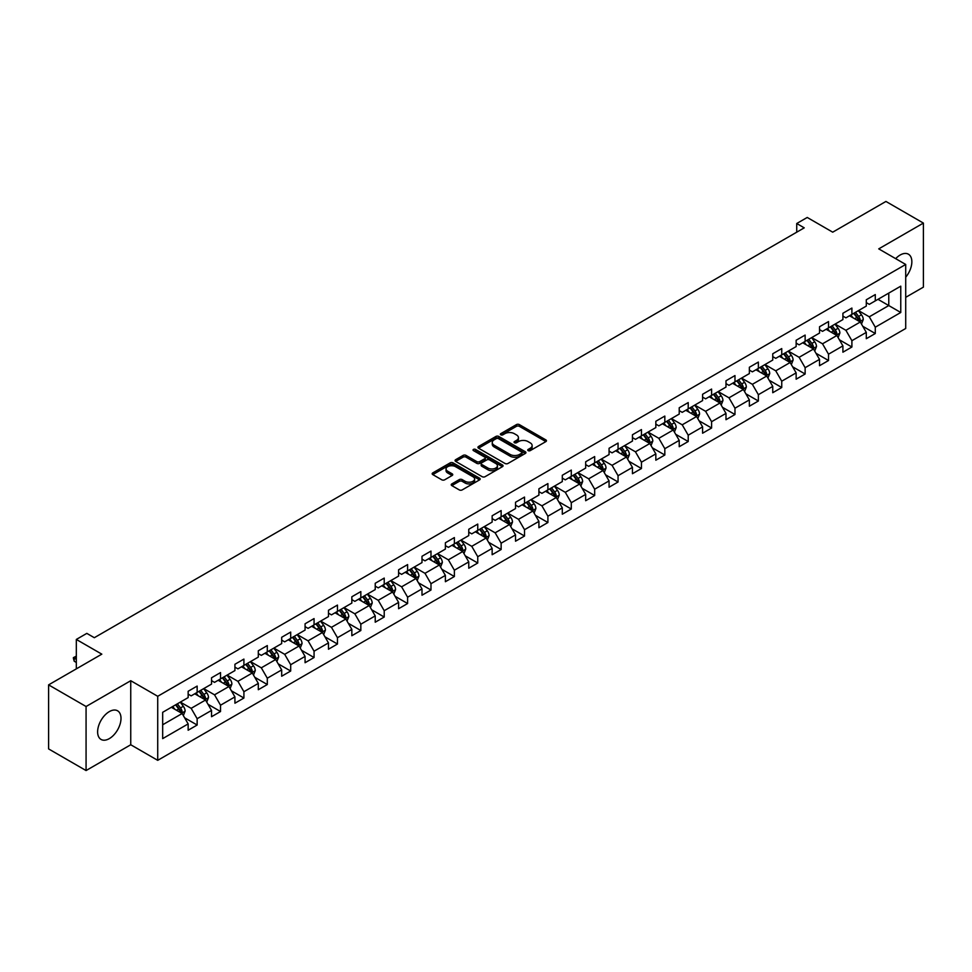 <?xml version="1.0" encoding="UTF-8"?>
<svg xmlns="http://www.w3.org/2000/svg" width="972" height="972" viewBox="0 0 972 972"><rect width="100%" height="100%" fill="white"/><g stroke="black" fill="none" stroke-linecap="round" stroke-linejoin="round"><path stroke-width="1.46" d="M528.161 450.631A1.458 0.838 0 0 0 530.226 450.631L545.851 441.604A2.078 1.203 0 0 0 546.471 440.753A2.078 1.203 0 0 0 545.851 439.903L519.376 424.618A2.078 1.203 0 0 0 516.424 424.618L500.799 433.634A1.458 0.838 0 0 0 500.373 434.229A1.458 0.838 0 0 0 500.799 434.824A1.458 0.838 0 0 0 502.852 434.824L504.881 433.658A6.658 3.839 0 0 1 514.297 433.658L516.509 434.934A6.658 3.839 0 0 1 518.453 437.655A6.658 3.839 0 0 1 516.509 440.377L514.48 441.543A1.458 0.838 0 0 0 514.054 442.139A1.458 0.838 0 0 0 514.48 442.734A1.458 0.838 0 0 0 516.545 442.734L518.562 441.555A6.658 3.839 0 0 1 527.978 441.555L530.19 442.831A6.658 3.839 0 0 1 532.134 445.553A6.658 3.839 0 0 1 530.19 448.274L528.161 449.441A1.458 0.838 0 0 0 527.735 450.036A1.458 0.838 0 0 0 528.161 450.631L528.161 449.441M109.314 738.623A16.536 9.55 120 0 0 120.115 724.043A16.536 9.55 120 0 0 117.576 710.799A16.536 9.55 120 0 0 109.314 711.613A16.536 9.55 120 0 0 98.512 726.181A16.536 9.55 120 0 0 101.039 739.437A16.536 9.55 120 0 0 109.314 738.623M905.71 277.202A16.536 9.55 120 0 0 908.431 254.202A16.536 9.55 120 0 0 900.169 255.016A16.536 9.55 120 0 0 895.674 258.649M451.834 483.91A2.078 1.203 0 0 0 451.227 484.761A2.078 1.203 0 0 0 451.834 485.611L459.27 489.9A2.078 1.203 0 0 0 462.21 489.9L479.573 479.876A2.078 1.203 0 0 0 480.18 479.026A2.078 1.203 0 0 0 479.573 478.175L453.086 462.879A2.078 1.203 0 0 0 450.145 462.879L432.783 472.902A2.078 1.203 0 0 0 432.175 473.753A2.078 1.203 0 0 0 432.783 474.603L441.762 479.791A2.078 1.203 0 0 0 444.702 479.791L452.126 475.502A2.078 1.203 0 0 0 452.745 474.652A2.078 1.203 0 0 0 452.126 473.801L447.679 471.226A5.565 3.208 0 0 1 446.051 468.954A5.565 3.208 0 0 1 449.489 465.989A5.565 3.208 0 0 1 455.552 466.682L472.987 476.754A5.565 3.208 0 0 1 474.615 479.026A5.565 3.208 0 0 1 471.177 481.99A5.565 3.208 0 0 1 465.114 481.298L462.21 479.621A2.078 1.203 0 0 0 459.27 479.621L451.834 483.91L451.834 485.611L459.27 481.347L459.27 479.621M905.71 297.335L923.4 287.129L923.4 223.086L885.929 201.447L832.712 232.174L807.234 217.461L796.736 223.511L804.233 227.849L94.32 637.705L86.824 633.38L76.326 639.442L76.326 668.858M86.071 706.51L86.071 770.553L130.746 744.759L130.746 680.716L86.071 706.51L48.6 684.871L101.817 654.156L76.326 639.442M130.746 680.716L157.719 696.292L905.71 264.457L905.71 328.487L157.719 760.335L157.719 696.292M923.4 223.086L878.737 248.868L905.71 264.457M505.027 463.474A2.078 1.203 0 0 0 507.967 463.474L525.33 453.45A2.078 1.203 0 0 0 525.937 452.6A2.078 1.203 0 0 0 525.33 451.749L498.843 436.464A2.078 1.203 0 0 0 495.902 436.464L478.54 446.488A2.078 1.203 0 0 0 477.932 447.339A2.078 1.203 0 0 0 478.54 448.189L505.027 463.474M474.044 450.947A1.458 0.838 0 0 1 475.527 451.154L475.527 449.416L502.451 464.968A2.078 1.203 0 0 1 503.059 465.819A2.078 1.203 0 0 1 502.451 466.657L485.089 476.681A2.078 1.203 0 0 1 482.148 476.681L455.661 461.396L463.097 457.144L463.097 455.406L455.661 459.695A2.078 1.203 0 0 0 455.054 460.546A2.078 1.203 0 0 0 455.661 461.396L455.661 459.695M463.097 457.144A2.078 1.203 0 0 1 466.038 457.144L466.038 455.406A2.078 1.203 0 0 0 463.097 455.406M466.038 455.406L476.778 461.603A2.078 1.203 0 0 0 479.718 461.603L484.651 458.76A2.078 1.203 0 0 0 485.259 457.909A2.078 1.203 0 0 0 484.651 457.059L473.461 450.607A1.458 0.838 0 0 1 473.036 450.012A1.458 0.838 0 0 1 473.935 449.234A1.458 0.838 0 0 1 475.527 449.416M86.071 770.553L48.6 748.914L48.6 684.871M184.631 717.81L197.146 725.027L197.146 718.709L211.544 710.411L211.544 716.716L220.535 711.528L220.535 705.21L234.92 696.9L234.92 703.218L243.911 698.03L243.911 691.712L258.309 683.401L258.309 689.719L267.3 684.531L267.3 678.213L281.686 669.902L281.686 676.22L290.689 671.032L290.689 664.714L305.074 656.404L305.074 662.722L314.065 657.522L314.065 651.204L328.463 642.905L328.463 649.223L337.454 644.023L337.454 637.705L351.84 629.406L351.84 635.724L360.831 630.524L360.831 624.206L375.228 615.896L375.228 622.214L384.219 617.026L384.219 610.708L398.605 602.397L398.605 608.715L407.608 603.527L407.608 597.209L421.994 588.898L421.994 595.216L430.985 590.028L430.985 583.71L445.383 575.4L445.383 581.718L454.374 576.53L454.374 570.212L468.759 561.901L468.759 568.219L477.75 563.019L477.75 556.701L492.148 548.402L492.148 554.72L501.139 549.52L501.139 543.202L515.525 534.892L515.525 541.21L524.528 536.022L524.528 529.704L538.913 521.393L538.913 527.711L547.904 522.523L547.904 516.205L562.302 507.894L562.302 514.212L571.293 509.024L571.293 502.706L585.679 494.396L585.679 500.714L594.67 495.526L594.67 489.208L609.067 480.897L609.067 487.215L618.058 482.015L618.058 475.697L632.444 467.398L632.444 473.716L641.447 468.516L641.447 462.198L655.833 453.888L655.833 460.206L664.824 455.018L664.824 448.7L679.221 440.389L679.221 446.707L688.212 441.519L688.212 435.201L702.598 426.89L702.598 433.208L711.601 428.02L711.601 421.702L725.987 413.392L725.987 419.71L734.978 414.522L734.978 408.204L749.363 399.893L749.363 406.211L758.367 401.011L758.367 394.693L772.752 386.394L772.752 392.712L781.743 387.512L781.743 381.194L796.141 372.883L796.141 379.202L805.132 374.013L805.132 367.695L819.518 359.385L819.518 365.703L828.521 360.515L828.521 354.197L842.906 345.886L842.906 352.204L851.897 347.016L851.897 340.698L866.295 332.388L866.295 338.706L875.286 333.518L875.286 327.2L900.765 312.486L900.765 286.169L888.773 293.094L888.773 305.56L900.765 312.486M197.146 725.027L188.155 730.227L188.155 723.909L162.676 738.623L162.676 712.306L188.155 697.592L188.155 691.274L197.146 686.086L197.146 692.404L211.544 684.094L211.544 677.776L220.535 672.588L220.535 678.906L234.92 670.595L234.92 664.277L243.911 659.089L243.911 665.407L258.309 657.096L258.309 650.778L267.3 645.578L267.3 651.896L281.686 643.598L281.686 637.28L290.689 632.079L290.689 638.397L305.074 630.087L305.074 623.781L314.065 618.581L314.065 624.899L328.463 616.588L328.463 610.27L337.454 605.082L337.454 611.4L351.84 603.09L351.84 596.772L360.831 591.583L360.831 597.902L375.228 589.591L375.228 583.273L384.219 578.085L384.219 584.403L398.605 576.092L398.605 569.774L407.608 564.586L407.608 570.892L421.994 562.594L421.994 556.276L430.985 551.075L430.985 557.393L445.383 549.095L445.383 542.777L454.374 537.577L454.374 543.895L468.759 535.584L468.759 529.266L477.75 524.078L477.75 530.396L492.148 522.086L492.148 515.768L501.139 510.579L501.139 516.897L515.525 508.587L515.525 502.269L524.528 497.081L524.528 503.399L538.913 495.088L538.913 488.77L547.904 483.582L547.904 489.9L562.302 481.59L562.302 475.272L571.293 470.071L571.293 476.389L585.679 468.091L585.679 461.773L594.67 456.573L594.67 462.891L609.067 454.58L609.067 448.262L618.058 443.074L618.058 449.392L632.444 441.081L632.444 434.763L641.447 429.575L641.447 435.893L655.833 427.583L655.833 421.265L664.824 416.077L664.824 422.395L679.221 414.084L679.221 407.766L688.212 402.578L688.212 408.896L702.598 400.586L702.598 394.268L711.601 389.067L711.601 395.385L725.987 387.087L725.987 380.769L734.978 375.569L734.978 381.887L749.363 373.576L749.363 367.258L758.367 362.07L758.367 368.388L772.752 360.077L772.752 353.759L781.743 348.571L781.743 354.889L796.141 346.579L796.141 340.261L805.132 335.073L805.132 341.391L819.518 333.08L819.518 326.762L828.521 321.574L828.521 327.892L842.906 319.581L842.906 313.263L851.897 308.063L851.897 314.381L866.295 306.083L866.295 299.765L875.286 294.565L875.286 300.883L900.765 286.169M194.752 693.789L205.542 700.022L191.156 708.333L180.355 702.1M188.155 694.13L191.156 695.867L197.146 692.404M191.156 708.333L197.146 718.709M205.542 700.022L211.544 710.411M218.129 680.291L228.93 686.524L214.533 694.822L203.743 688.601M211.544 680.631L214.533 682.368L220.535 678.906M214.533 694.822L220.535 705.21M228.93 686.524L234.92 696.9M241.518 666.792L252.307 673.013L237.921 681.323L227.132 675.09M234.92 667.132L237.921 668.87L243.911 665.407M237.921 681.323L243.911 691.712M252.307 673.013L258.309 683.401M264.906 653.281L275.696 659.514L261.31 667.825L250.509 661.592M258.309 653.634L261.31 655.359L267.3 651.896M261.31 667.825L267.3 678.213M275.696 659.514L281.686 669.902M288.283 639.783L299.072 646.016L284.687 654.326L273.897 648.093M281.686 640.135L284.687 641.86L290.689 638.397M284.687 654.326L290.689 664.714M299.072 646.016L305.074 656.404M311.672 626.284L322.461 632.517L308.075 640.827L297.274 634.595M305.074 626.636L308.075 628.362L314.065 624.899M308.075 640.827L314.065 651.204M322.461 632.517L328.463 642.905M335.048 612.785L345.85 619.018L331.452 627.329L320.663 621.096M328.463 613.125L331.452 614.863L337.454 611.4M331.452 627.329L337.454 637.705M345.85 619.018L351.84 629.406M358.437 599.287L369.226 605.52L354.841 613.818L344.052 607.597M351.84 599.627L354.841 601.364L360.831 597.902M354.841 613.818L360.831 624.206M369.226 605.52L375.228 615.896M381.826 585.788L392.615 592.009L378.23 600.319L367.428 594.086M375.228 586.128L378.23 587.866L384.219 584.403M378.23 600.319L384.219 610.708M392.615 592.009L398.605 602.397M405.203 572.277L416.004 578.51L401.606 586.821L390.817 580.588M398.605 572.63L401.606 574.355L407.608 570.892M401.606 586.821L407.608 597.209M416.004 578.51L421.994 588.898M428.591 558.779L439.38 565.011L424.995 573.322L414.193 567.089M421.994 559.131L424.995 560.856L430.985 557.393M424.995 573.322L430.985 583.71M439.38 565.011L445.383 575.4M451.968 545.28L462.769 551.513L448.371 559.823L437.582 553.59M445.383 545.632L448.371 547.358L454.374 543.895M448.371 559.823L454.374 570.212M462.769 551.513L468.759 561.901M475.357 531.781L486.146 538.014L471.76 546.325L460.971 540.092M468.759 532.121L471.76 533.859L477.75 530.396M471.76 546.325L477.75 556.701M486.146 538.014L492.148 548.402M498.745 518.283L509.535 524.515L495.149 532.814L484.348 526.593M492.148 518.623L495.149 520.36L501.139 516.897M495.149 532.814L501.139 543.202M509.535 524.515L515.525 534.892M522.122 504.784L532.923 511.017L518.526 519.315L507.736 513.082M515.525 505.124L518.526 506.862L524.528 503.399M518.526 519.315L524.528 529.704M532.923 511.017L538.913 521.393M545.511 491.273L556.3 497.506L541.914 505.817L531.113 499.584M538.913 491.625L541.914 493.351L547.904 489.9M541.914 505.817L547.904 516.205M556.3 497.506L562.302 507.894M568.887 477.774L579.689 484.007L565.291 492.318L554.502 486.085M562.302 478.127L565.291 479.852L571.293 476.389M565.291 492.318L571.293 502.706M579.689 484.007L585.679 494.396M592.276 464.276L603.065 470.509L588.68 478.819L577.89 472.586M585.679 464.628L588.68 466.353L594.67 462.891M588.68 478.819L594.67 489.208M603.065 470.509L609.067 480.897M615.665 450.777L626.454 457.01L612.068 465.321L601.267 459.088M609.067 451.117L612.068 452.855L618.058 449.392M612.068 465.321L618.058 475.697M626.454 457.01L632.444 467.398M639.041 437.279L649.843 443.511L635.445 451.81L624.656 445.589M632.444 437.619L635.445 439.356L641.447 435.893M635.445 451.81L641.447 462.198M649.843 443.511L655.833 453.888M662.43 423.78L673.219 430.013L658.834 438.311L648.045 432.078M655.833 424.12L658.834 425.858L664.824 422.395M658.834 438.311L664.824 448.7M673.219 430.013L679.221 440.389M685.807 410.281L696.608 416.502L682.21 424.813L671.421 418.58M679.221 410.621L682.21 412.347L688.212 408.896M682.21 424.813L688.212 435.201M696.608 416.502L702.598 426.89M709.196 396.77L719.985 403.003L705.599 411.314L694.81 405.081M702.598 397.123L705.599 398.848L711.601 395.385M705.599 411.314L711.601 421.702M719.985 403.003L725.987 413.392M732.584 383.272L743.373 389.505L728.988 397.815L718.187 391.582M725.987 383.624L728.988 385.349L734.978 381.887M728.988 397.815L734.978 408.204M743.373 389.505L749.363 399.893M755.961 369.773L766.762 376.006L752.364 384.317L741.575 378.084M749.363 370.125L752.364 371.851L758.367 368.388M752.364 384.317L758.367 394.693M766.762 376.006L772.752 386.394M779.35 356.274L790.139 362.507L775.753 370.818L764.964 364.585M772.752 356.615L775.753 358.352L781.743 354.889M775.753 370.818L781.743 381.194M790.139 362.507L796.141 372.883M802.738 342.776L813.528 349.009L799.13 357.307L788.341 351.086M796.141 343.116L799.13 344.853L805.132 341.391M799.13 357.307L805.132 367.695M813.528 349.009L819.518 359.385M826.115 329.277L836.904 335.498L822.519 343.809L811.729 337.576M819.518 329.617L822.519 331.355L828.521 327.892M822.519 343.809L828.521 354.197M836.904 335.498L842.906 345.886M849.504 315.766L860.293 321.999L845.907 330.31L835.106 324.077M842.906 316.119L845.907 317.844L851.897 314.381M845.907 330.31L851.897 340.698M860.293 321.999L866.295 332.388M877.983 299.327L888.773 305.56L869.284 316.811L858.495 310.578M866.295 302.62L869.284 304.345L875.286 300.883M869.284 316.811L875.286 327.2M130.746 744.759L157.719 760.335M796.736 223.511L796.736 232.174M162.676 724.772L182.153 713.521L171.364 707.288M182.153 713.521L188.155 723.909M862.772 326.288L875.286 333.518M839.383 339.787L851.897 347.016M815.994 353.286L828.521 360.515M792.617 366.784L805.132 374.013M769.229 380.283L781.743 387.512M745.852 393.794L758.367 401.011M722.463 407.292L734.978 414.522M699.075 420.791L711.601 428.02M675.698 434.29L688.212 441.519M652.309 447.788L664.824 455.018M628.933 461.287L641.447 468.516M605.544 474.798L618.058 482.015M582.155 488.296L594.67 495.526M558.779 501.795L571.293 509.024M535.39 515.294L547.904 522.523M512.013 528.792L524.528 536.022M488.624 542.291L501.139 549.52M465.236 555.802L477.75 563.019M441.859 569.3L454.374 576.53M418.47 582.799L430.985 590.028M395.082 596.298L407.608 603.527M371.705 609.796L384.219 617.026M348.316 623.295L360.831 630.524M324.94 636.806L337.454 644.023M301.551 650.304L314.065 657.522M278.162 663.803L290.689 671.032M254.786 677.302L267.3 684.531M231.397 690.8L243.911 698.03M208.02 704.299L220.535 711.528M528.744 450.838L530.19 450A6.658 3.839 0 0 0 532.134 447.29L532.134 445.553M518.453 437.655L518.453 439.38A6.658 3.839 0 0 1 516.509 442.102L515.063 442.928M545.851 439.903L545.851 441.604L519.376 426.344A2.078 1.203 0 0 0 516.424 426.344L501.382 435.031M525.305 453.474L498.843 438.19A2.078 1.203 0 0 0 495.902 438.19L478.564 448.201M521.648 453.195A1.458 0.838 0 0 0 522.073 452.6A1.458 0.838 0 0 0 521.648 452.004L498.405 438.591A1.458 0.838 0 0 0 496.34 438.591L494.213 439.818A6.658 3.839 0 0 0 492.257 442.539A6.658 3.839 0 0 0 494.213 445.261L510.106 454.434A6.658 3.839 0 0 0 519.522 454.434L521.648 453.195L521.648 454.932A1.458 0.838 0 0 0 522.073 454.337L522.073 452.6M492.257 442.539L492.257 444.265A6.658 3.839 0 0 0 494.213 446.986L494.213 445.261M521.648 454.932L519.522 456.16A6.658 3.839 0 0 1 510.106 456.16L494.213 446.986M466.038 457.144L476.778 463.34A2.078 1.203 0 0 0 479.718 463.34L484.651 460.497A2.078 1.203 0 0 0 485.259 459.647L485.259 457.909M475.527 451.154L502.427 466.682M487.92 468.042A5.565 3.208 0 0 0 493.983 468.735A5.565 3.208 0 0 0 497.421 465.77A5.565 3.208 0 0 0 495.793 463.498L489.645 459.95A2.078 1.203 0 0 0 486.705 459.95L481.784 462.793A2.078 1.203 0 0 0 481.164 463.644A2.078 1.203 0 0 0 481.784 464.495L487.92 468.042L487.92 469.78A5.565 3.208 0 0 0 493.983 470.472A5.565 3.208 0 0 0 497.421 467.496L497.421 465.77M481.164 463.644L481.164 465.381A2.078 1.203 0 0 0 481.784 466.232L481.784 464.495M487.92 469.78L481.784 466.232M474.615 479.026L474.615 480.751A5.565 3.208 0 0 1 471.177 483.728A5.565 3.208 0 0 1 465.114 483.023L462.21 481.347A2.078 1.203 0 0 0 459.27 481.347M446.051 468.954L446.051 470.691A5.565 3.208 0 0 0 447.679 472.963L447.679 471.226M452.126 473.801L452.126 475.502L447.679 472.963M479.573 478.175L479.573 479.876L453.086 464.616A2.078 1.203 0 0 0 450.145 464.616L432.807 474.615M861.471 324.053L863.258 319.557A5.613 3.244 -120 0 0 861.471 314.782L858.373 310.651M852.979 317.783L850.877 314.977M853.732 313.336L856.818 317.455A5.613 3.244 60 0 1 858.434 320.845L860.232 319.8A5.613 3.244 -120 0 0 858.616 316.422L855.53 312.291M854.121 313.106L857.547 317.686A2.867 1.652 60 0 1 858.069 318.561L860.232 319.8M838.095 337.551L839.881 333.068A5.613 3.244 -120 0 0 838.083 328.281L834.984 324.15M829.602 331.282L827.5 328.475M830.343 326.835L833.441 330.966A5.613 3.244 60 0 1 835.045 334.344L836.843 333.299A5.613 3.244 -120 0 0 835.24 329.921L832.141 325.79M830.732 326.604L834.17 331.185A2.867 1.652 60 0 1 834.693 332.06L836.843 333.299M814.706 351.05L816.492 346.567A5.613 3.244 -120 0 0 814.694 341.78L811.608 337.649M806.213 344.781L804.111 341.974M806.954 340.334L810.053 344.465A5.613 3.244 60 0 1 811.656 347.842L813.455 346.797A5.613 3.244 -120 0 0 811.851 343.42L808.753 339.289M807.355 340.103L810.782 344.683A2.867 1.652 60 0 1 811.304 345.558L813.455 346.797M791.33 364.561L793.103 360.065A5.613 3.244 -120 0 0 791.317 355.278L788.219 351.147M782.824 358.279L780.723 355.473M783.578 353.832L786.664 357.963A5.613 3.244 60 0 1 788.28 361.341L790.078 360.308A5.613 3.244 -120 0 0 788.462 356.918L785.376 352.8M783.967 353.601L787.405 358.194A2.867 1.652 60 0 1 787.915 359.057L790.078 360.308M767.941 378.059L769.727 373.564A5.613 3.244 -120 0 0 767.929 368.777L764.843 364.646M759.448 371.778L757.346 368.983M760.189 367.331L763.287 371.462A5.613 3.244 60 0 1 764.891 374.84L766.689 373.807A5.613 3.244 -120 0 0 765.086 370.429L761.987 366.298M760.578 367.112L764.016 371.693A2.867 1.652 60 0 1 764.539 372.555L766.689 373.807M744.552 391.558L746.338 387.063A5.613 3.244 -120 0 0 744.552 382.275L741.454 378.157M736.059 385.289L733.957 382.482M736.812 380.83L739.899 384.961A5.613 3.244 60 0 1 741.514 388.338L743.313 387.306A5.613 3.244 -120 0 0 741.697 383.928L738.611 379.797M737.201 380.611L740.628 385.191A2.867 1.652 60 0 1 741.15 386.054L743.313 387.306M721.175 405.057L722.961 400.561A5.613 3.244 -120 0 0 721.163 395.786L718.065 391.655M712.683 398.787L710.581 395.981M713.424 394.34L716.522 398.459A5.613 3.244 60 0 1 718.126 401.849L719.924 400.804A5.613 3.244 -120 0 0 718.32 397.427L715.222 393.296M713.812 394.11L717.251 398.69A2.867 1.652 60 0 1 717.761 399.565L719.924 400.804M697.787 418.555L699.573 414.06A5.613 3.244 -120 0 0 697.774 409.285L694.688 405.154M689.294 412.286L687.192 409.479M690.035 407.839L693.133 411.97A5.613 3.244 60 0 1 694.737 415.348L696.535 414.303A5.613 3.244 -120 0 0 694.931 410.925L691.833 406.794M690.436 407.608L693.862 412.189A2.867 1.652 60 0 1 694.385 413.064L696.535 414.303M674.41 432.054L676.184 427.571A5.613 3.244 -120 0 0 674.398 422.784L671.3 418.653M665.905 425.785L663.803 422.978M666.658 421.338L669.744 425.469A5.613 3.244 60 0 1 671.36 428.846L673.159 427.802A5.613 3.244 -120 0 0 671.543 424.424L668.457 420.293M667.047 421.107L670.473 425.687A2.867 1.652 60 0 1 670.996 426.562L673.159 427.802M651.021 445.565L652.807 441.069A5.613 3.244 -120 0 0 651.009 436.282L647.923 432.151M642.528 439.283L640.427 436.477M643.27 434.836L646.368 438.967A5.613 3.244 60 0 1 647.972 442.345L649.77 441.312A5.613 3.244 -120 0 0 648.166 437.922L645.068 433.804M643.658 434.606L647.097 439.186A2.867 1.652 60 0 1 647.619 440.061L649.77 441.312M627.633 459.063L629.419 454.568A5.613 3.244 -120 0 0 627.633 449.781L624.534 445.65M619.14 452.782L617.038 449.975M619.893 448.335L622.979 452.466A5.613 3.244 60 0 1 624.595 455.844L626.393 454.811A5.613 3.244 -120 0 0 624.777 451.433L621.691 447.302M620.282 448.116L623.708 452.697A2.867 1.652 60 0 1 624.231 453.56L626.393 454.811M604.256 472.562L606.042 468.067A5.613 3.244 -120 0 0 604.244 463.28L601.146 459.161M595.763 466.293L593.661 463.486M596.504 461.834L599.603 465.965A5.613 3.244 60 0 1 601.206 469.342L603.005 468.31A5.613 3.244 -120 0 0 601.401 464.932L598.302 460.801M596.893 461.615L600.332 466.196A2.867 1.652 60 0 1 600.842 467.058L603.005 468.31M580.867 486.061L582.653 481.565A5.613 3.244 -120 0 0 580.855 476.79L577.769 472.659M572.374 479.791L570.272 476.985M573.115 475.332L576.214 479.463A5.613 3.244 60 0 1 577.818 482.841L579.616 481.808A5.613 3.244 -120 0 0 578.012 478.431L574.914 474.3M573.516 475.114L576.943 479.694A2.867 1.652 60 0 1 577.465 480.569L579.616 481.808M557.491 499.559L559.264 495.064A5.613 3.244 -120 0 0 557.478 490.289L554.38 486.158M548.986 493.29L546.884 490.483M549.739 488.843L552.825 492.974A5.613 3.244 60 0 1 554.441 496.352L556.239 495.307A5.613 3.244 -120 0 0 554.623 491.929L551.537 487.798M550.128 488.612L553.554 493.193A2.867 1.652 60 0 1 554.076 494.068L556.239 495.307M534.102 513.058L535.888 508.575A5.613 3.244 -120 0 0 534.09 503.788L531.004 499.657M525.609 506.789L523.507 503.982M526.35 502.342L529.448 506.473A5.613 3.244 60 0 1 531.052 509.85L532.85 508.806A5.613 3.244 -120 0 0 531.247 505.428L528.148 501.297M526.739 502.111L530.177 506.691A2.867 1.652 60 0 1 530.7 507.566L532.85 508.806M510.713 526.557L512.499 522.073A5.613 3.244 -120 0 0 510.713 517.286L507.615 513.155M502.22 520.287L500.118 517.481M502.974 515.84L506.06 519.971A5.613 3.244 60 0 1 507.676 523.349L509.474 522.304A5.613 3.244 -120 0 0 507.858 518.927L504.772 514.796M503.362 515.61L506.789 520.19A2.867 1.652 60 0 1 507.311 521.065L509.474 522.304M487.337 540.067L489.123 535.572A5.613 3.244 -120 0 0 487.324 530.785L484.226 526.654M478.832 533.786L476.742 530.979M479.585 529.339L482.683 533.47A5.613 3.244 60 0 1 484.287 536.848L486.085 535.815A5.613 3.244 -120 0 0 484.481 532.437L481.383 528.306M479.974 529.12L483.412 533.701A2.867 1.652 60 0 1 483.922 534.564L486.085 535.815M463.948 553.566L465.734 549.071A5.613 3.244 -120 0 0 463.936 544.284L460.85 540.153M455.455 547.297L453.353 544.49M456.196 542.838L459.294 546.969A5.613 3.244 60 0 1 460.898 550.346L462.696 549.314A5.613 3.244 -120 0 0 461.093 545.936L457.994 541.805M456.597 542.619L460.023 547.2A2.867 1.652 60 0 1 460.546 548.062L462.696 549.314M440.571 567.065L442.345 562.569A5.613 3.244 -120 0 0 440.559 557.794L437.461 553.663M432.066 560.795L429.964 557.989M432.819 556.336L435.906 560.467A5.613 3.244 60 0 1 437.522 563.845L439.32 562.812A5.613 3.244 -120 0 0 437.704 559.435L434.618 555.304M433.208 556.118L436.635 560.698A2.867 1.652 60 0 1 437.157 561.561L439.32 562.812M417.182 580.563L418.968 576.068A5.613 3.244 -120 0 0 417.17 571.293L414.084 567.162M408.69 574.294L406.588 571.487M409.431 569.847L412.529 573.978A5.613 3.244 60 0 1 414.133 577.356L415.931 576.311A5.613 3.244 -120 0 0 414.327 572.933L411.229 568.802M409.82 569.616L413.258 574.197A2.867 1.652 60 0 1 413.78 575.072L415.931 576.311M393.794 594.062L395.58 589.579A5.613 3.244 -120 0 0 393.794 584.792L390.695 580.661M385.301 587.793L383.199 584.986M386.054 583.346L389.14 587.477A5.613 3.244 60 0 1 390.744 590.855L392.554 589.81A5.613 3.244 -120 0 0 390.938 586.432L387.852 582.301M386.443 583.115L389.869 587.696A2.867 1.652 60 0 1 390.392 588.57L392.554 589.81M370.417 607.561L372.203 603.077A5.613 3.244 -120 0 0 370.405 598.29L367.307 594.159M361.912 601.291L359.81 598.485M362.665 596.844L365.764 600.975A5.613 3.244 60 0 1 367.367 604.353L369.166 603.308A5.613 3.244 -120 0 0 367.562 599.931L364.464 595.8M363.054 596.614L366.493 601.194A2.867 1.652 60 0 1 367.003 602.069L369.166 603.308M347.028 621.072L348.814 616.576A5.613 3.244 -120 0 0 347.016 611.789L343.93 607.658M338.535 614.79L336.433 611.983M339.277 610.343L342.375 614.474A5.613 3.244 60 0 1 343.979 617.852L345.777 616.819A5.613 3.244 -120 0 0 344.173 613.441L341.075 609.31M339.678 610.112L343.104 614.705A2.867 1.652 60 0 1 343.626 615.568L345.777 616.819M323.652 634.57L325.426 630.075A5.613 3.244 -120 0 0 323.64 625.288L320.541 621.157M315.147 628.289L313.045 625.494M315.9 623.842L318.986 627.973A5.613 3.244 60 0 1 320.602 631.35L322.4 630.318A5.613 3.244 -120 0 0 320.784 626.94L317.698 622.809M316.289 623.623L319.715 628.204A2.867 1.652 60 0 1 320.238 629.066L322.4 630.318M300.263 648.069L302.049 643.573A5.613 3.244 -120 0 0 300.251 638.798L297.165 634.667M291.77 641.799L289.668 638.993M292.511 637.34L295.61 641.471A5.613 3.244 60 0 1 297.213 644.849L299.012 643.816A5.613 3.244 -120 0 0 297.408 640.439L294.309 636.308M292.9 637.122L296.339 641.702A2.867 1.652 60 0 1 296.861 642.565L299.012 643.816M276.874 661.567L278.66 657.072A5.613 3.244 -120 0 0 276.874 652.297L273.776 648.166M268.381 655.298L266.279 652.491M269.123 650.851L272.221 654.97A5.613 3.244 60 0 1 273.825 658.36L275.635 657.315A5.613 3.244 -120 0 0 274.019 653.937L270.933 649.806M269.523 650.62L272.95 655.201A2.867 1.652 60 0 1 273.472 656.076L275.635 657.315M253.498 675.066L255.272 670.583A5.613 3.244 -120 0 0 253.485 665.796L250.387 661.665M244.993 668.797L242.891 665.99M245.746 664.35L248.844 668.481A5.613 3.244 60 0 1 250.448 671.859L252.246 670.814A5.613 3.244 -120 0 0 250.642 667.436L247.544 663.305M246.135 664.119L249.573 668.7A2.867 1.652 60 0 1 250.083 669.574L252.246 670.814M230.109 688.565L231.895 684.081A5.613 3.244 -120 0 0 230.097 679.294L227.011 675.163M221.616 682.295L219.514 679.489M222.357 677.849L225.455 681.98A5.613 3.244 60 0 1 227.059 685.357L228.857 684.312A5.613 3.244 -120 0 0 227.254 680.935L224.155 676.804M222.746 677.618L226.184 682.198A2.867 1.652 60 0 1 226.707 683.073L228.857 684.312M206.732 702.076L208.506 697.58A5.613 3.244 -120 0 0 206.72 692.793L203.622 688.662M198.227 695.794L196.125 692.987M198.981 691.347L202.067 695.478A5.613 3.244 60 0 1 203.683 698.856L205.481 697.823A5.613 3.244 -120 0 0 203.865 694.433L200.779 690.314M199.369 691.116L202.796 695.709A2.867 1.652 60 0 1 203.318 696.572L205.481 697.823M183.344 715.574L185.13 711.079A5.613 3.244 -120 0 0 183.331 706.292L180.245 702.161M174.851 709.293L172.749 706.498M175.592 704.846L178.69 708.977A5.613 3.244 60 0 1 180.294 712.355L182.092 711.322A5.613 3.244 -120 0 0 180.488 707.944L177.39 703.813M175.981 704.627L179.419 709.208A2.867 1.652 60 0 1 179.942 710.07L182.092 711.322M76.326 656.89L74.2 658.117L76.326 659.344M74.2 661.227L73.374 658.153L74.2 658.117L74.2 661.227L76.326 662.454M73.374 657.643L76.326 656.149M530.19 450L530.19 448.274M514.48 442.734L514.48 441.543M516.509 442.102L516.509 440.377M500.799 434.824L500.799 433.634M516.424 426.344L516.424 424.618M519.376 426.344L519.376 424.618M478.54 448.189L478.54 446.488M495.902 438.19L495.902 436.464M498.843 438.19L498.843 436.464M525.33 453.45L525.33 451.749M510.106 456.16L510.106 454.434M519.522 456.16L519.522 454.434M476.778 463.34L476.778 461.603M479.718 463.34L479.718 461.603M484.651 460.497L484.651 458.76M502.451 466.657L502.451 464.968M462.21 481.347L462.21 479.621M465.114 483.023L465.114 481.298M432.783 474.603L432.783 472.902M450.145 464.616L450.145 462.879M453.086 464.616L453.086 462.879M859.734 321.683L863.221 319.667M858.616 316.422L861.471 314.782M854.619 318.731L856.818 317.455M836.357 335.182L839.844 333.165M835.24 329.921L838.083 328.281M831.242 332.23L833.441 330.966M812.969 348.681L816.456 346.676M811.851 343.42L814.694 341.78M807.854 345.728L810.053 344.465M789.592 362.179L793.067 360.175M788.462 356.918L791.317 355.278M784.477 359.227L786.664 357.963M766.203 375.69L769.69 373.673M765.086 370.429L767.929 368.777M761.088 372.738L763.287 371.462M742.815 389.189L746.302 387.172M741.697 383.928L744.552 382.275M737.699 386.236L739.899 384.961M719.438 402.687L722.925 400.671M718.32 397.427L721.163 395.786M714.323 399.735L716.522 398.459M696.049 416.186L699.536 414.169M694.931 410.925L697.774 409.285M690.934 413.234L693.133 411.97M672.673 429.685L676.148 427.68M671.543 424.424L674.398 422.784M667.557 426.732L669.744 425.469M649.284 443.183L652.771 441.179M648.166 437.922L651.009 436.282M644.169 440.231L646.368 438.967M625.895 456.694L629.382 454.677M624.777 451.433L627.633 449.781M620.78 453.73L622.979 452.466M602.519 470.193L606.006 468.176M601.401 464.932L604.244 463.28M597.403 467.24L599.603 465.965M579.13 483.692L582.617 481.675M578.012 478.431L580.855 476.79M574.015 480.739L576.214 479.463M555.753 497.19L559.228 495.173M554.623 491.929L557.478 490.289M550.638 494.238L552.825 492.974M532.364 510.689L535.851 508.684M531.247 505.428L534.09 503.788M527.249 507.736L529.448 506.473M508.976 524.187L512.463 522.183M507.858 518.927L510.713 517.286M503.861 521.235L506.06 519.971M485.599 537.686L489.086 535.681M484.481 532.437L487.324 530.785M480.484 534.734L482.683 533.47M462.21 551.197L465.697 549.18M461.093 545.936L463.936 544.284M457.095 548.244L459.294 546.969M438.822 564.696L442.309 562.679M437.704 559.435L440.559 557.794M433.719 561.743L435.906 560.467M415.445 578.194L418.932 576.177M414.327 572.933L417.17 571.293M410.33 575.242L412.529 573.978M392.056 591.693L395.543 589.688M390.938 586.432L393.794 584.792M386.941 588.74L389.14 587.477M368.68 605.192L372.167 603.187M367.562 599.931L370.405 598.29M363.564 602.239L365.764 600.975M345.291 618.69L348.778 616.685M344.173 613.441L347.016 611.789M340.176 615.738L342.375 614.474M321.902 632.201L325.389 630.184M320.784 626.94L323.64 625.288M316.787 629.249L318.986 627.973M298.526 645.7L302.013 643.683M297.408 640.439L300.251 638.798M293.41 642.747L295.61 641.471M275.137 659.198L278.624 657.181M274.019 653.937L276.874 652.297M270.022 656.246L272.221 654.97M251.76 672.697L255.235 670.68M250.642 667.436L253.485 665.796M246.645 669.744L248.844 668.481M228.371 686.196L231.858 684.191M227.254 680.935L230.097 679.294M223.256 683.243L225.455 681.98M204.983 699.694L208.47 697.689M203.865 694.433L206.72 692.793M199.868 696.742L202.067 695.478M181.606 713.205L185.093 711.188M180.488 707.944L183.331 706.292M176.491 710.253L178.69 708.977"/></g></svg>
